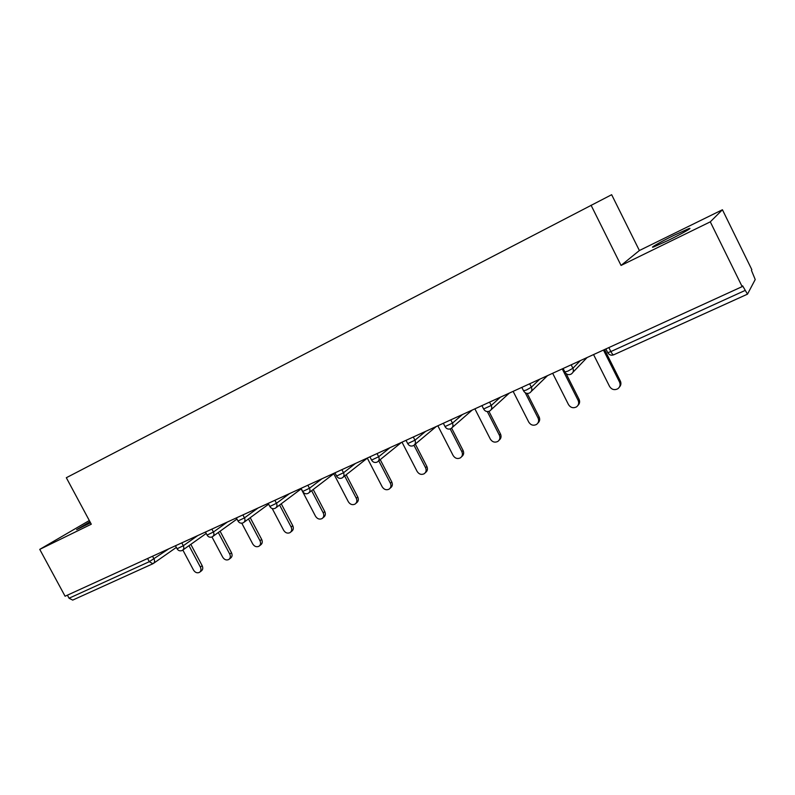 <?xml version="1.0" encoding="UTF-8"?>
<svg xmlns="http://www.w3.org/2000/svg" width="795" height="795" viewBox="0 0 795 795"><rect width="100%" height="100%" fill="white"/><g stroke="black" fill="none" stroke-linecap="round" stroke-linejoin="round"><path stroke-width="1.19" d="M90.541 522.822L76.598 529.659L89.974 521.768M673.961 235.34L688.659 228.702C694.105 226.734 681.862 233.76 668.197 240.408L653.748 246.917C648.422 248.805 660.605 241.849 673.961 235.34M89.308 520.536L39.75 549.375L65.091 596.23L742.162 286.627L710.293 221.845L722.426 209.751L639.379 250.524L611.653 194.705L66.323 477.725L91.286 524.203L39.75 549.375M722.426 209.751L751.832 269.654L751.434 270.35L755.22 279.542L747.489 294.15L742.619 285.832L742.162 286.627M152.729 563.814L72.713 600.096L69.056 598.228L67.406 595.167M639.379 250.524L621.054 265.441L710.293 221.845M621.054 265.441L591.053 205.209M593.557 354.58L609.596 386.489C611.693 389.63 614.416 390.405 617.775 388.795C620.07 387.046 620.656 384.81 619.544 382.097L603.465 350.048M619.544 382.097L620.358 381.063C621.332 383.299 621.024 385.297 619.434 387.056M620.358 381.063L604.548 349.552M552.664 373.282L568.505 404.615C570.552 407.696 573.195 408.461 576.425 406.941C578.661 405.251 579.227 403.055 578.124 400.372L562.244 368.9M578.124 400.372L579.058 399.299C580.072 401.644 579.704 403.671 577.955 405.4M579.058 399.299L566.08 373.58M513.133 391.359L528.774 422.145C530.772 425.156 533.336 425.931 536.456 424.49C538.642 422.841 539.179 420.694 538.076 418.041L525.247 392.75M538.076 418.041L539.119 416.928C540.163 419.363 539.755 421.41 537.887 423.089M539.119 416.928L527.194 393.426M474.883 408.849L490.336 439.108C492.294 442.05 494.778 442.835 497.789 441.464C499.926 439.864 500.443 437.757 499.34 435.133L487.325 411.581M499.34 435.133L500.482 433.981C501.556 436.485 501.098 438.542 499.141 440.162M500.482 433.981L488.945 411.363M437.856 425.772L453.14 455.525C455.048 458.407 457.453 459.192 460.365 457.88C462.452 456.34 462.948 454.263 461.855 451.679L450.179 428.922M461.855 451.679L463.088 450.497C464.171 453.051 463.694 455.108 461.656 456.658M463.088 450.497L451.62 428.127M402.002 442.169L417.107 471.415C418.975 474.247 421.32 475.032 424.132 473.79C426.16 472.28 426.637 470.252 425.544 467.689L413.976 445.26M425.544 467.689L426.875 466.486C427.958 469.03 427.481 471.057 425.464 472.558L425.315 472.697M426.875 466.486L415.328 444.077M367.27 458.049L382.186 486.818C384.025 489.591 386.3 490.386 389.023 489.193C391.001 487.733 391.448 485.735 390.375 483.211L378.768 460.812M390.375 483.211L391.786 481.979C392.859 484.493 392.412 486.49 390.434 487.941L390.087 488.259M391.786 481.979L380.219 459.639M333.592 473.452L348.339 501.754C350.138 504.477 352.354 505.272 354.997 504.129C356.925 502.708 357.353 500.751 356.279 498.256L344.672 475.976M356.279 498.256L357.76 496.994C358.833 499.479 358.406 501.436 356.488 502.857L355.941 503.315M357.76 496.994L346.203 474.774M300.927 488.388L315.516 516.243C317.275 518.906 319.431 519.701 321.995 518.618C323.873 517.237 324.281 515.309 323.207 512.845L311.63 490.714M323.207 512.845L324.767 511.563C325.831 514.017 325.423 515.935 323.555 517.316L322.849 517.903M324.767 511.563L313.23 489.491M272.218 508.542L283.656 530.295C285.385 532.918 287.492 533.713 289.966 532.67C291.805 531.318 292.192 529.43 291.129 526.996L279.592 505.034M291.129 526.996L292.759 525.694C293.812 528.119 293.425 530.007 291.596 531.348L290.751 532.034M292.759 525.694L281.251 503.791M241.779 523.199L252.731 543.939C254.43 546.513 256.487 547.308 258.892 546.304C260.671 545.002 261.038 543.144 259.985 540.739L248.497 518.956M259.985 540.739L261.674 539.417C262.728 541.812 262.36 543.661 260.581 544.972L259.597 545.748M261.674 539.417L250.216 517.694M211.967 536.953L222.699 557.186C224.369 559.73 226.366 560.515 228.702 559.551C230.441 558.279 230.789 556.45 229.745 554.085L218.307 532.501M229.745 554.085L231.494 552.744C232.537 555.109 232.19 556.927 230.451 558.199L229.348 559.054M231.494 552.744L220.086 531.209M182.85 550.031L193.513 570.065C195.153 572.559 197.11 573.344 199.376 572.42C201.075 571.178 201.403 569.389 200.36 567.044L188.991 545.668M200.36 567.044L202.159 565.682C203.202 568.028 202.874 569.816 201.185 571.048L199.972 571.973M202.159 565.682L190.83 544.366M608.861 347.584L610.858 351.569L744.925 290.533M605.879 348.945L607.768 352.722L610.858 351.569C612.09 353.884 613.054 354.967 613.74 354.799L613.81 354.729M69.056 598.228L149.301 561.687L147.592 558.497M152.898 563.735L149.301 561.687L168.938 548.739M571.178 364.816L572.917 368.264L580.35 360.622M747.429 294.18L613.74 354.799C611.246 355.713 609.258 355.017 607.768 352.722L607.539 352.493M570.909 374.187L571.337 373.958C573.344 372.517 573.871 370.619 572.917 368.264L567.859 371.136L564.818 371.961M529.669 383.796L531.388 387.185L539.726 379.195M489.561 402.131L491.26 405.46L500.433 397.162M450.805 419.859L452.474 423.129L462.422 414.543M413.311 437.002L414.96 440.211L425.633 431.367M377.029 453.587L378.668 456.747L390.007 447.655M341.9 469.656L343.519 472.757L355.484 463.445M307.874 485.208L309.474 488.269L322.015 478.749M274.891 500.293L276.471 503.295L289.549 493.586M242.912 514.912L244.472 517.873L258.057 507.995M211.887 529.102L213.428 532.014L227.479 521.967M181.777 542.866L183.307 545.738L197.786 535.552M152.541 556.242L154.051 559.064C154.926 561.041 154.657 562.542 153.226 563.556M529.49 392.959L529.877 392.76C531.835 391.369 532.332 389.51 531.388 387.185L526.35 390.037L523.537 390.772M489.472 411.104L489.829 410.926C491.727 409.574 492.204 407.755 491.26 405.46L483.628 408.968M450.795 428.644L451.123 428.475C452.961 427.173 453.418 425.385 452.474 423.129L445.041 426.567M413.37 445.607L413.678 445.458C415.467 444.186 415.894 442.437 414.96 440.211L407.716 443.59M377.168 462.034L377.446 461.885C379.185 460.653 379.593 458.944 378.668 456.747L371.593 460.066M342.098 477.924L342.357 477.795C344.056 476.603 344.434 474.923 343.519 472.757L336.603 476.026M308.132 493.327L308.371 493.208C310.02 492.045 310.388 490.396 309.474 488.269L302.706 491.479M275.209 508.253L275.438 508.144C277.038 507.011 277.375 505.401 276.471 503.295L269.853 506.465M243.29 522.732L243.499 522.623C245.049 521.53 245.377 519.94 244.472 517.873L237.993 520.993M212.315 536.774L212.504 536.675C214.014 535.611 214.322 534.051 213.428 532.014L207.078 535.085M182.244 550.408L182.433 550.319C183.903 549.275 184.192 547.745 183.307 545.738L177.066 548.769M688.659 228.702L688.947 229.298M587.098 357.531L572.897 372.328M563.118 368.502L564.987 372.209C566.447 374.465 568.395 375.151 570.83 374.246L571.337 373.958M547.546 375.618L531.249 391.438M521.818 387.384L523.676 391.031C525.117 393.247 527.025 393.913 529.4 393.038L529.877 392.76M509.267 393.128L491.032 409.822M481.919 405.629L483.758 409.226C485.169 411.393 487.047 412.048 489.372 411.184L489.829 410.926M472.2 410.071L452.176 427.551M443.342 423.268L445.16 426.806C446.512 428.893 448.32 429.548 450.576 428.773M436.296 426.488L414.612 444.673M406.026 440.331L407.825 443.819C409.157 445.866 410.935 446.502 413.152 445.747M401.485 442.408L378.281 461.209M369.913 456.847L371.692 460.275C373.004 462.283 374.743 462.919 376.929 462.163M367.32 458.159L343.102 477.209M334.943 472.836L336.702 476.215C337.994 478.183 339.703 478.809 341.85 478.073M333.751 473.76L309.046 492.691M301.057 488.329L302.806 491.658C304.068 493.596 305.757 494.202 307.874 493.476M301.176 488.865L276.044 507.687M268.213 503.344L269.942 506.634C271.184 508.532 272.854 509.118 274.941 508.403M268.65 504.169L244.045 522.226M236.363 517.913L238.073 521.142C239.305 523.011 240.945 523.587 243.012 522.881M236.97 519.056L213.01 536.317M205.458 532.044L207.157 535.234C208.36 537.062 209.989 537.629 212.027 536.933M206.213 533.455L182.89 549.991M175.466 545.758L177.146 548.898C178.328 550.697 179.938 551.253 181.956 550.567M176.351 547.407L153.644 563.267"/></g></svg>
